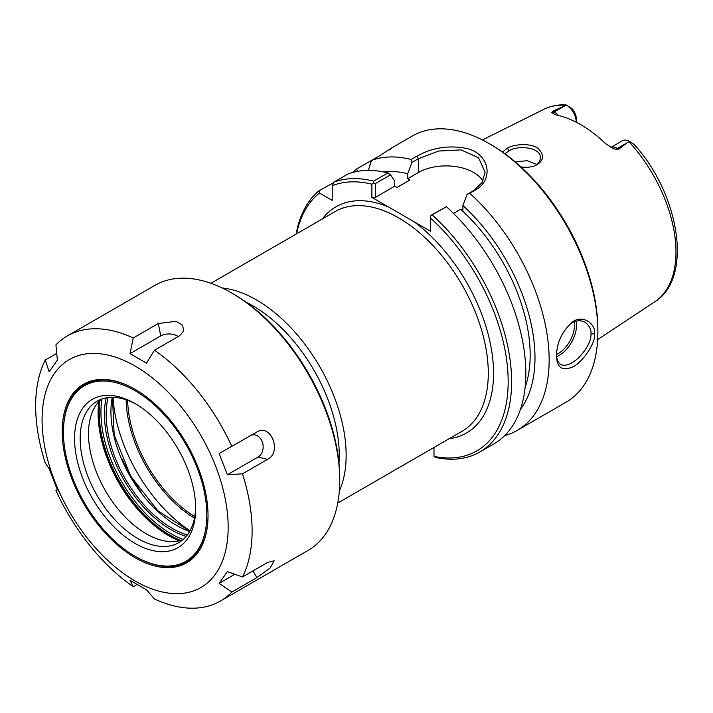 <?xml version="1.0" encoding="UTF-8"?>
<svg xmlns="http://www.w3.org/2000/svg" width="713" height="713" viewBox="0 0 713 713"><rect width="100%" height="100%" fill="white"/><g stroke="black" fill="none" stroke-linecap="round" stroke-linejoin="round"><path stroke-width="1.07" d="M190.032 530.757A117.03 67.566 60 0 1 113.019 397.373M338.969 463.058A121.985 70.427 -120 0 0 339.245 455.286A121.985 70.427 -120 0 0 246.119 302.232M194.471 518.11A98.153 56.675 60 0 1 126.183 399.85M449.181 438.709A130.586 75.391 -120 0 0 491.649 350.618A130.586 75.391 -120 0 0 414.101 221.77L388.327 206.886A130.586 75.391 -120 0 0 322.312 218.971M390.528 174.819L394.744 181.138L394.744 186.191L375.341 197.394L375.341 183.58L390.528 174.819L387.899 172.938L373.674 181.155A153.705 88.742 -120 0 0 333.934 182.118L332.213 185.701A151.263 87.334 60 0 1 371.892 184.204L371.892 197.394L388.327 206.886M332.213 185.701L332.213 200.389L319.495 193.045L318.969 190.754A153.705 88.742 -120 0 0 296.118 234.087M296.599 233.819A151.263 87.334 60 0 1 319.495 193.045M339.343 490.918A126.861 73.243 -120 0 0 346.144 455.286A126.861 73.243 -120 0 0 222.18 287.981M194.756 516.586A97.405 56.238 60 0 1 127.654 400.367M394.744 186.191L396.989 187.492L409.93 180.024A134.187 77.467 60 0 0 409.859 180.006L396.945 187.466M569.839 324.362C574.954 320.476 580.034 319.754 585.079 322.205C589.455 325.788 591.425 329.664 590.97 333.853C591.3 340.484 587.316 348.345 579.009 357.445C571.407 364.316 565.302 366.651 560.685 364.45C558.083 362.864 556.684 359.628 556.488 354.735M610.943 147.377L622.422 140.746A14.055 8.11 -120 0 1 629.214 141.308L634.142 144.427L629.214 141.308L618.688 149.169L617.369 148.411A14.055 8.11 -120 0 0 610.996 147.404M552.923 111.201L564.919 105.791L554.233 111.959L552.923 111.201L551.586 112.645L555.988 114.918A112.315 64.847 -120 0 1 605.266 143.366L612.779 148.295L614.722 149.106L618.688 149.169M564.919 105.791L566.443 105.069L571.657 108.403A9.171 5.294 60 0 1 576.247 118.215L576.247 122.199A14.055 8.11 -120 0 0 566.55 105.132L565.471 104.847M520.918 166.887C526.23 167.662 530.962 167.27 535.124 165.719C543.244 161.53 544.67 156.218 539.385 149.766C533.992 142.725 514.269 143.759 507.433 148.099L502.513 152.029M504.964 153.785L509.055 150.782C518.413 144.784 541.853 147.52 540.276 158.108C540.178 161.494 538.19 164.133 534.322 166.022M536.916 164.453L527.165 160.701L515.232 161.878M594.419 333.853C596.612 323.791 580.935 312.677 570.552 323.755C561.505 332.65 556.808 343.318 556.479 355.76C556.755 366.455 561.122 370.537 569.58 368.006C579.945 366.598 596.674 342.543 594.419 333.853L590.979 333.844M391.553 148.001L412.346 136.005A153.705 88.742 60 0 1 489.198 143.616A153.705 88.742 60 0 1 597.877 331.857A153.705 88.742 60 0 1 566.042 402.221L517.317 430.349A153.705 88.742 60 0 1 504.777 435.536M352.855 172.403A153.705 88.742 60 0 1 356.5 169.088L371.464 160.443A153.705 88.742 60 0 1 411.205 159.48L411.909 162.475L418.469 158.687L438.486 151.076L460.972 149.873L478.539 157.707L485.107 172.305L482.148 182.528L473.673 190.558L467.113 194.346L469.733 193.276A153.705 88.742 60 0 1 549.153 359.994A153.705 88.742 60 0 1 517.317 430.349M389.708 149.917C394.467 146.227 391.277 148.072 380.127 155.443L371.464 160.443L368.371 170.389M469.733 193.276L475.339 190.05C493.842 180.006 489.884 154.614 467.71 148.687C449.377 144.882 432.408 147.404 416.802 156.254L411.205 159.48M318.969 190.754L333.675 182.644M430.545 215.683L446.427 206.734L430.545 215.46L430.545 218.062A151.263 87.334 60 0 1 508.155 379.566A151.263 87.334 60 0 1 433.994 456.391L433.994 447.47M433.994 456.391L435.643 457.47A153.705 88.742 -120 0 0 479.787 452.015L494.011 443.807A153.705 88.742 -120 0 0 446.427 206.734M479.787 452.015A153.705 88.742 -120 0 0 432.203 214.943M375.341 183.58L373.665 182.849L371.892 184.204M375.341 197.394L371.892 197.394M414.101 221.77L430.545 231.262L430.545 218.062M373.674 181.155L373.665 182.849M357.971 171.272L356.5 169.088M482.968 181.075A39.037 22.54 0 0 0 418.469 172.501L407.684 178.722L407.684 173.669L411.909 162.475M383.558 171.949A141.005 81.407 60 0 1 407.684 173.669M597.877 331.857L597.877 329.869A151.263 87.334 -120 0 0 490.918 144.614L489.198 143.616M387.899 172.938A153.705 88.742 -120 0 0 348.158 173.901L333.934 182.118M633.046 143.857L634.561 144.864C679.792 194.907 693.205 278.302 654.89 301.679L597.663 339.575M409.93 180.024L407.684 178.722M467.113 194.346L462.889 205.54A141.005 81.407 60 0 1 520.517 409.182M462.889 205.54L462.889 210.593L460.643 209.292A134.187 77.467 60 0 1 525.142 387.293M460.643 209.292L453.513 213.41M251.618 435.046A11.649 9.189 -95.1 0 1 262.571 442.782A11.649 9.189 -95.1 0 1 258.07 457.033L227.385 474.742L219.149 453.513L257.188 431.837M256.912 431.989C270.895 423.032 282.232 452.238 267.535 459.359L242.473 473.833L227.385 474.742M130.024 353.63L133.26 337.971L158.322 323.506L176.066 321.34L182.59 325.244L183.785 330.975L179.569 335.77L154.498 350.235L146.504 363.14L130.024 353.63L160.71 335.912A11.649 6.729 180 0 1 178.179 336.563M133.26 337.971A153.063 88.367 60 0 0 67.352 335.921A153.063 88.367 60 0 0 55.917 344.878L57.379 360.118L49.144 371.838L45.293 359.994L56.728 353.39M45.293 359.994A153.063 88.367 60 0 0 45.293 463.12L49.144 468.699L57.379 489.929L55.917 490.491L57.281 489.706M219.149 583.323L227.385 571.603L242.473 576.96L267.535 562.495L274.157 560.783L270.004 568.154L256.912 577.601L231.85 592.066L219.149 583.323L234.853 574.259M67.352 335.921L154.988 285.325A153.063 88.367 60 0 1 231.52 292.909A153.063 88.367 60 0 1 339.744 480.366A153.063 88.367 60 0 1 308.052 550.436L220.415 601.032A153.063 88.367 60 0 1 154.498 598.982L146.504 589.811L130.024 580.302L133.26 586.719A153.063 88.367 60 0 1 55.917 490.491M242.473 473.833A153.063 88.367 60 0 1 252.108 530.962A153.063 88.367 60 0 1 242.473 576.96M231.85 592.066A153.063 88.367 60 0 1 220.415 601.032M137.003 584.553L133.26 586.719M154.498 350.235A153.063 88.367 60 0 1 231.85 446.454M228.169 527.255A131.593 75.979 60 0 1 88.59 539.723A131.593 75.979 60 0 1 88.59 353.621A131.593 75.979 60 0 1 228.169 527.255M182.706 539.875A81.674 47.156 60 0 1 166.851 541.301A81.674 47.156 60 0 1 105.408 490.687A81.674 47.156 60 0 1 92.298 412.167A81.674 47.156 60 0 1 101.46 399.146M141.112 492.023A122.698 70.837 60 0 1 122.11 459.101M231.52 292.909L233.276 293.916A150.586 86.941 -120 0 1 339.744 478.343L339.744 480.366M195.656 506.854A81.674 47.156 60 0 1 178.758 542.646A81.674 47.156 60 0 1 97.084 495.49A81.674 47.156 60 0 1 97.084 401.187A81.674 47.156 60 0 1 136.539 404.449M195.674 508.494A85.64 49.447 60 0 1 135.113 543.458A85.64 49.447 60 0 1 74.562 438.575A85.64 49.447 60 0 1 135.122 403.611A85.64 49.447 60 0 1 195.674 508.494M206.806 514.92A101.38 58.528 60 0 1 135.113 556.309A101.38 58.528 60 0 1 63.43 432.149A101.38 58.528 60 0 1 135.113 390.76A101.38 58.528 60 0 1 206.806 514.92M208.027 515.276A102.244 59.036 60 0 1 135.728 556.666L135.113 556.309M63.43 432.149L63.43 431.436A102.244 59.036 60 0 1 135.425 389.521M208.027 515.633A103.118 59.535 60 0 1 135.113 557.726A103.118 59.535 60 0 1 62.2 431.436A103.118 59.535 60 0 1 135.122 389.343A103.118 59.535 60 0 1 208.027 515.633M210.905 283.293L335.155 211.556A126.861 73.243 60 0 1 432.916 245.548A126.861 73.243 60 0 1 488.289 373.22A126.861 73.243 60 0 1 462.015 431.294L337.766 503.03M556.63 356.634A24.394 14.082 120 0 0 576.487 325.484A24.394 14.082 120 0 0 576.033 321.215M574.081 321.884A22.932 13.244 -60 0 1 574.42 325.484A22.932 13.244 -60 0 1 556.505 354.45M628.857 141.655A111.13 64.161 60 0 1 675.977 252.01A111.13 64.161 60 0 1 654.89 301.679M482.407 139.935L543.841 109.33A111.13 64.161 60 0 1 565.935 105.337M507.433 148.099L509.055 150.782M418.469 172.501L418.469 158.687L416.802 156.254M473.673 190.558L475.339 190.05M558.431 115.461A14.055 8.11 -120 0 0 554.233 111.959A7.317 4.225 -60 0 1 551.586 112.645M614.722 149.106A7.317 4.225 120 0 0 617.369 148.411L628.064 142.243M258.07 457.033L267.535 459.359M160.71 335.912L158.322 323.506M252.955 570.908L256.912 577.601M179.694 540.784A100.39 57.958 60 0 1 99.169 401.303M98.849 401.651A100.221 57.86 -120 0 0 179.239 540.891M99.989 400.474A100.39 57.958 -120 0 0 180.826 540.49M183.134 539.509A99.152 57.245 60 0 1 101.986 398.968M106.184 397.881A94.196 54.384 -120 0 0 186.173 536.426M187.332 534.964A92.948 53.662 60 0 1 108.028 397.596M112.226 397.355A92.948 53.662 -120 0 0 189.64 531.452M543.841 109.33C550.481 106.059 557.771 104.553 565.703 104.829M112.494 397.364L114.178 435.01L130.639 476.124L158.019 510.936L189.774 531.212"/></g></svg>

